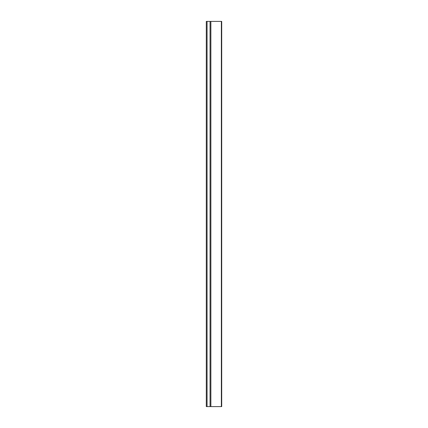 <?xml version="1.0" encoding="UTF-8"?>
<svg xmlns="http://www.w3.org/2000/svg" width="428" height="428" viewBox="0 0 428 428"><rect width="100%" height="100%" fill="white"/><g stroke="black" fill="none" stroke-linecap="round" stroke-linejoin="round"><path stroke-width="0.64" d="M221.704 406.6L206.296 406.6L206.296 21.4L221.704 21.4L221.704 406.6M206.296 406.6L206.296 21.4M221.367 406.6L221.367 21.4M210.87 406.6L210.87 21.4M210.057 406.6L210.057 21.4M207.066 406.6L207.066 21.4"/></g></svg>
